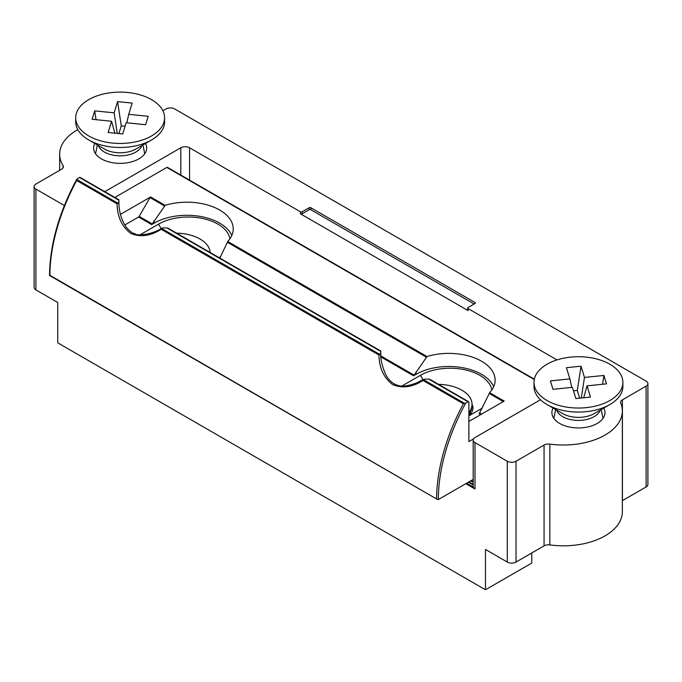 <?xml version="1.0" encoding="UTF-8"?>
<svg xmlns="http://www.w3.org/2000/svg" width="682" height="682" viewBox="0 0 682 682"><rect width="100%" height="100%" fill="white"/><g stroke="black" fill="none" stroke-linecap="round" stroke-linejoin="round"><path stroke-width="1.02" d="M603.783 408.066A26.538 15.328 180 0 1 597.21 423.454A26.538 15.328 180 0 1 559.675 423.454L559.675 423.454A26.538 15.328 180 0 1 553.093 408.066M145.488 143.476A26.538 15.328 180 0 1 138.915 158.863A26.538 15.328 180 0 1 101.379 158.863L101.379 158.863A26.538 15.328 180 0 1 94.807 143.476M540.485 399.763L474.996 437.571A6.172 3.563 0 0 0 473.189 440.086A6.172 3.563 0 0 0 474.996 442.609L507.297 461.254A6.172 3.563 0 0 0 516.027 461.254L516.027 562.053A6.172 3.563 180 0 1 507.297 562.053L485.473 549.453L485.473 589.777L531.764 563.051L531.764 552.966M485.473 589.777L57.731 342.824L57.731 302.501L35.907 289.901A6.172 3.563 180 0 1 34.1 287.378L34.1 186.578A6.172 3.563 0 0 0 35.907 189.102L64.364 205.529M647.9 383.642L647.9 484.442A6.172 3.563 180 0 1 646.093 486.957L646.093 386.157A6.172 3.563 0 0 0 647.9 383.642A6.172 3.563 0 0 0 646.093 381.119L174.703 108.967A6.172 3.563 0 0 0 165.973 108.967L162.887 110.748M516.027 461.254L544.066 445.065A6.172 3.563 180 0 1 549.845 444.118A58.984 34.057 0 0 0 622.342 410.965A58.984 34.057 0 0 0 620.773 403.164A6.172 3.563 180 0 1 620.611 402.354A6.172 3.563 180 0 1 622.419 399.831L622.419 500.631L646.093 486.957M549.845 444.118L549.845 544.918A58.984 34.057 0 0 0 622.342 511.764L622.342 410.965M549.845 544.918A6.172 3.563 0 0 0 544.066 545.864L544.066 445.065M516.027 562.053L544.066 545.864M473.189 484.399L468.884 481.918M473.189 484.911L468.449 482.174M473.189 482.387L470.631 480.912M473.189 481.884L471.066 480.657M474.996 442.609L474.996 488.977A6.172 3.563 180 0 1 473.248 486.957L466.701 483.18M474.996 488.977L465.832 483.683M104.798 191.668L180.815 147.772A6.172 3.563 180 0 1 189.545 147.772L300.412 211.778A1.236 0.716 0 0 0 302.152 211.778L302.152 213.798A1.236 0.716 180 0 1 300.412 213.798L468.014 310.566A1.236 0.716 180 0 1 467.647 310.063L467.647 308.042A1.236 0.716 0 0 0 468.014 308.545L556.981 359.908M474.126 304.01L310.881 209.766A1.236 0.716 0 0 0 309.134 209.766L309.134 207.746L302.152 211.778M309.134 207.746A1.236 0.716 180 0 1 310.881 207.746L310.881 209.766M474.996 302.501A1.236 0.716 180 0 1 475.354 303.004A1.236 0.716 180 0 1 474.996 303.507L474.996 302.501L310.881 207.746M467.647 308.042A1.236 0.716 0 0 1 468.014 307.539L474.996 303.507M622.419 399.831L646.093 386.157M77.816 129.64A58.984 34.057 0 0 0 59.658 154.217A58.984 34.057 0 0 0 63.017 165.547A6.172 3.563 180 0 1 63.375 166.732A6.172 3.563 180 0 1 61.559 169.247L35.907 184.063A6.172 3.563 0 0 0 34.1 186.578M309.134 209.766L302.152 213.798M219.664 258.401L227.771 241.496A46.291 26.726 0 0 0 233.218 228.913A46.291 26.726 0 0 0 219.664 210.022A46.291 26.726 0 0 0 165.138 205.333L152.265 223.935A1.236 0.716 -60 0 1 151.651 224.591L138.557 217.029L124.746 225M231.812 235.469A46.291 26.726 0 0 0 219.664 223.125A46.291 26.726 0 0 0 154.192 223.125L151.651 224.591M480.742 414.596L479.003 413.582A1.236 0.716 120 0 0 479.617 412.934L489.65 392.696A46.291 26.726 0 0 0 495.106 380.113A46.291 26.726 0 0 0 481.543 361.213A46.291 26.726 0 0 0 427.017 356.533L414.145 375.134A1.236 0.716 -60 0 1 413.531 375.782L380.931 356.967M493.691 386.668A46.291 26.726 0 0 0 481.543 374.316A46.291 26.726 0 0 0 416.071 374.316L413.531 375.782M118.932 204.225L118.839 200.193A46.291 26.726 0 0 0 118.804 201.199A46.291 26.726 0 0 0 118.839 202.111L117.04 203.816L76.674 180.508A146.57 84.619 120 0 0 49.88 275.272L437.469 499.471L438.338 499.556L473.189 479.437M380.812 355.416L380.727 351.383A46.291 26.726 0 0 0 380.692 352.389A46.291 26.726 0 0 0 380.718 353.31L378.928 355.015L161.14 229.28C150.611 236.04 140.492 237.421 130.765 233.432C121.95 226.697 117.372 216.825 117.04 203.816M473.53 438.918L468.884 441.604L468.884 402.286A1.236 0.716 120 0 0 468.628 401.724A1.236 0.716 120 0 0 468.014 401.783L465.704 403.113A145.334 83.912 120 0 0 438.33 499.556L438.33 499.556M118.932 200.244L79.555 177.508L77.245 178.837L76.674 180.508M77.245 178.837L76.674 179.434L118.012 203.296M380.812 351.443L166.843 227.907A46.291 26.726 0 0 1 163.518 227.907L161.668 228.231C154.439 233.466 138.54 236.552 135.138 233.9C132.47 233.27 129.52 231.062 126.289 227.277C121.439 220.09 118.958 211.71 118.839 202.153L118.839 202.111M423.548 379.431L416.873 382.755C408.049 386.174 401.536 386.992 397.35 385.202C392.73 383.83 388.842 380.283 385.697 374.546C382.099 366.115 380.437 359.047 380.718 353.344L380.718 353.31M436.591 498.542A146.57 84.619 -60 0 1 463.385 403.778L423.019 380.471C412.491 387.231 402.371 388.621 392.653 384.622C383.83 377.896 379.252 368.024 378.928 355.015M138.557 217.029A1.236 0.716 120 0 0 139.171 216.382L150.006 197.61A1.236 0.716 -60 0 1 150.628 196.953L120.467 214.37M468.884 421.442L504.168 401.076L489.65 392.696M534.27 379.559L166.851 167.431L114.832 197.465M423.548 379.422L425.398 379.107A46.291 26.726 0 0 0 428.722 379.098L430.376 380.053M463.385 403.778L465.704 403.113M470.631 413.88A22.838 13.188 0 0 0 469.753 412.942M79.555 177.508A1.236 0.716 -60 0 1 80.169 177.448L118.898 199.809M166.851 167.431A1.236 0.716 -60 0 1 167.465 167.371L534.347 379.183M229.979 238.743A41.977 24.237 0 0 0 202.256 218.419A41.977 24.237 0 0 0 158.556 224.131L140.04 234.821M219.127 257.677A41.977 24.237 0 0 0 220.644 256.662M491.858 389.933A41.977 24.237 0 0 0 464.135 369.618A41.977 24.237 0 0 0 420.436 375.322L401.92 386.021M468.884 415.901L479.796 409.592A41.977 24.237 0 0 0 479.796 409.592A41.977 24.237 0 0 0 482.524 407.862M166.843 227.907L168.497 228.862M468.884 415.602A22.838 13.188 0 0 0 472.958 408.083A22.838 13.188 0 0 0 472.029 404.358M423.019 380.471L423.352 379.584L464.681 403.446M379.891 354.495L161.464 228.385L161.14 229.28M600.22 410.129A22.225 12.83 180 0 1 582.3 420.214A22.225 12.83 180 0 1 556.657 410.129M622.879 382.38L622.879 386.413A44.441 25.66 180 0 1 609.861 404.554L594.15 413.624A22.225 12.83 180 0 1 582.3 417.188A22.225 12.83 180 0 1 562.727 413.624L547.015 404.554A44.441 25.66 180 0 1 533.997 386.413L533.997 382.38A44.441 25.66 180 0 1 570.723 357.112A44.441 25.66 180 0 1 622.879 382.38A44.441 25.66 180 0 1 586.153 407.648A44.441 25.66 180 0 1 533.997 382.38M609.861 404.554A44.441 25.66 180 0 1 586.153 411.681A44.441 25.66 180 0 1 547.015 404.554M575.864 398.569L590.45 397.077L587.023 385.85L606.468 383.872L603.902 375.45L584.448 377.427L581.021 366.2L566.427 367.683L569.862 378.911L550.408 380.888L552.983 389.311L572.428 387.333L575.864 398.569M571.789 387.402L569.862 378.911M579.674 398.177L577.313 390.419L573.494 390.812M577.313 390.419L581.021 366.2M581.294 398.015L584.448 377.427M602.547 384.264L603.902 375.45M583.707 397.768L587.023 385.85M438.552 384.358A34.569 19.957 180 0 1 472.029 404.307A34.569 19.957 180 0 1 468.884 412.619M472.029 404.307L472.029 405.816A34.569 19.957 180 0 1 468.884 414.127M176.672 233.159A34.569 19.957 180 0 1 210.124 252.476M141.924 145.53A22.225 12.83 180 0 1 120.143 155.82A22.225 12.83 180 0 1 98.37 145.53M164.592 117.79L164.592 121.822A44.441 25.66 180 0 1 163.91 126.272A44.441 25.66 180 0 1 151.575 139.963L135.863 149.034A22.225 12.83 180 0 1 104.431 149.034L88.72 139.963A44.441 25.66 180 0 1 75.702 121.822L75.702 117.79A44.441 25.66 180 0 1 76.375 113.331A44.441 25.66 180 0 1 124.022 92.223A44.441 25.66 180 0 1 164.592 117.79A44.441 25.66 180 0 1 163.91 122.24A44.441 25.66 180 0 1 116.272 143.348A44.441 25.66 180 0 1 75.702 117.79M151.575 139.963A44.441 25.66 180 0 1 88.72 139.963M145.607 124.721L148.182 116.298L128.727 114.32L132.155 103.084L117.568 101.601L114.141 112.837L94.687 110.851L92.113 119.273L111.567 121.26L108.14 132.487L122.726 133.97L126.153 122.743L145.607 124.721M114.883 133.178L111.567 121.26M96.034 119.674L94.687 110.851M117.287 133.416L114.141 112.837M125.096 126.213L121.277 125.829L118.907 133.587M121.277 125.829L117.568 101.601M126.801 122.811L128.727 114.32M35.907 189.102L35.907 289.901M507.297 562.053L507.297 461.254M63.017 167.917L63.017 165.547M180.815 175.078L180.815 147.772M300.412 213.798L300.412 211.778M189.545 147.772L189.545 180.116M468.014 308.545L468.014 310.566M426.216 357.078L227.336 242.255M380.846 355.91L414.145 375.134M164.336 205.879L150.006 197.61M139.171 216.382L152.265 223.935M503.29 401.579L489.216 393.454M479.617 412.934L481.62 414.093M150.628 196.953L165.138 205.333M227.771 241.496L427.017 356.533M468.014 401.783L428.722 379.098M416.071 371.801L416.071 374.316M154.192 220.601L154.192 223.125M422.985 379.738L420.436 375.322M161.105 228.547L158.556 224.131M59.658 154.217L59.658 170.347M473.189 486.922L473.189 440.086M437.469 499.471L49.513 275.485C49.914 244.497 58.984 212.452 76.725 179.332M380.786 351.008L168.019 228.172M468.628 401.724L429.899 379.363M555.659 409.55L553.92 417.998M601.217 409.55L602.956 417.998M97.364 144.951L95.625 153.407M142.93 144.951L144.661 153.407"/></g></svg>
